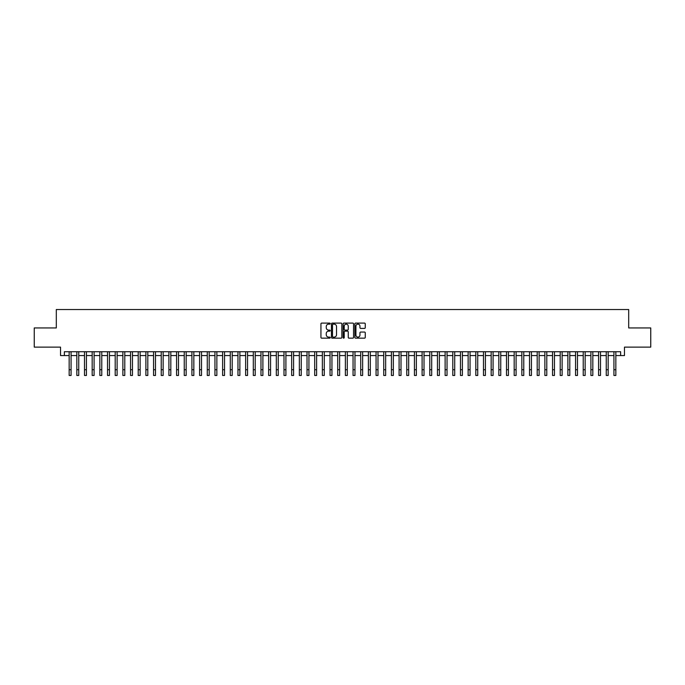 <?xml version="1.0" encoding="UTF-8"?>
<svg xmlns="http://www.w3.org/2000/svg" width="685" height="685" viewBox="0 0 685 685"><rect width="100%" height="100%" fill="white"/><g stroke="black" fill="none" stroke-linecap="round" stroke-linejoin="round"><path stroke-width="1.03" d="M330.221 323.62A0.531 0.531 0 0 0 329.699 323.097L321.693 323.097A0.753 0.753 0 0 0 320.94 323.851L320.94 337.405A0.753 0.753 0 0 0 321.693 338.159L329.699 338.159A0.531 0.531 0 0 0 330.221 337.628A0.531 0.531 0 0 0 329.699 337.106L328.663 337.106A2.406 2.406 0 0 1 326.248 334.691L326.248 333.561A2.406 2.406 0 0 1 328.663 331.155L329.699 331.155A0.531 0.531 0 0 0 330.221 330.624A0.531 0.531 0 0 0 329.699 330.101L328.663 330.101A2.406 2.406 0 0 1 326.248 327.687L326.248 326.557A2.406 2.406 0 0 1 328.663 324.151L329.699 324.151A0.531 0.531 0 0 0 330.221 323.62M364.514 328.406A0.753 0.753 0 0 0 365.259 327.653L365.259 323.851A0.753 0.753 0 0 0 364.514 323.097L355.626 323.097A0.753 0.753 0 0 0 354.873 323.851L354.873 337.405A0.753 0.753 0 0 0 355.626 338.159L364.514 338.159A0.753 0.753 0 0 0 365.259 337.405L365.259 332.807A0.753 0.753 0 0 0 364.514 332.054L360.704 332.054A0.753 0.753 0 0 0 359.95 332.807L359.95 335.085A2.012 2.012 0 0 1 357.938 337.106A2.012 2.012 0 0 1 355.926 335.085L355.926 326.163A2.012 2.012 0 0 1 357.938 324.151A2.012 2.012 0 0 1 359.95 326.163L359.95 327.653A0.753 0.753 0 0 0 360.704 328.406L364.514 328.406M64.364 355.566L64.364 351.73L620.636 351.73L620.636 355.566L624.472 355.566L624.472 347.124L650.75 347.124L650.75 327.944L628.693 327.944L628.693 309.526L56.307 309.526L56.307 327.944L34.25 327.944L34.25 347.124L60.528 347.124L60.528 355.566L69.159 355.566M341.841 323.851A0.753 0.753 0 0 0 341.087 323.097L332.199 323.097A0.753 0.753 0 0 0 331.446 323.851L331.446 337.405A0.753 0.753 0 0 0 332.199 338.159L341.087 338.159A0.753 0.753 0 0 0 341.841 337.405L341.841 323.851M343.913 323.097L352.801 323.097A0.753 0.753 0 0 1 353.554 323.851L353.554 337.405A0.753 0.753 0 0 1 352.801 338.159L348.999 338.159A0.753 0.753 0 0 1 348.245 337.405L348.245 331.908A0.753 0.753 0 0 0 347.492 331.155L344.966 331.155A0.753 0.753 0 0 0 344.212 331.908L344.212 337.628A0.531 0.531 0 0 1 343.69 338.159A0.531 0.531 0 0 1 343.159 337.628L343.159 323.851A0.753 0.753 0 0 1 343.913 323.097M71.077 355.566L76.831 355.566M78.749 355.566L84.503 355.566M86.421 355.566L92.175 355.566M94.093 355.566L99.847 355.566M101.774 355.566L107.528 355.566M109.446 355.566L115.2 355.566M117.118 355.566L122.872 355.566M124.79 355.566L130.544 355.566M132.462 355.566L138.216 355.566M140.134 355.566L145.888 355.566M147.806 355.566L153.56 355.566M155.478 355.566L161.232 355.566M163.15 355.566L168.904 355.566M170.822 355.566L176.576 355.566M178.494 355.566L184.248 355.566M186.166 355.566L191.92 355.566M193.838 355.566L199.6 355.566M201.518 355.566L207.272 355.566M209.19 355.566L214.944 355.566M216.862 355.566L222.616 355.566M224.534 355.566L230.288 355.566M232.206 355.566L237.96 355.566M239.878 355.566L245.632 355.566M247.55 355.566L253.304 355.566M255.222 355.566L260.976 355.566M262.894 355.566L268.648 355.566M270.566 355.566L276.32 355.566M278.238 355.566L283.992 355.566M285.91 355.566L291.664 355.566M293.582 355.566L299.345 355.566M301.263 355.566L307.017 355.566M308.935 355.566L314.689 355.566M316.607 355.566L322.361 355.566M324.279 355.566L330.033 355.566M331.951 355.566L337.705 355.566M339.623 355.566L345.377 355.566M347.295 355.566L353.049 355.566M354.967 355.566L360.721 355.566M362.639 355.566L368.393 355.566M370.311 355.566L376.065 355.566M377.983 355.566L383.737 355.566M385.655 355.566L391.418 355.566M393.336 355.566L399.09 355.566M401.008 355.566L406.762 355.566M408.68 355.566L414.434 355.566M416.352 355.566L422.106 355.566M424.024 355.566L429.778 355.566M431.696 355.566L437.45 355.566M439.368 355.566L445.122 355.566M447.04 355.566L452.794 355.566M454.712 355.566L460.466 355.566M462.384 355.566L468.138 355.566M470.056 355.566L475.81 355.566M477.728 355.566L483.482 355.566M485.4 355.566L491.162 355.566M493.08 355.566L498.834 355.566M500.752 355.566L506.506 355.566M508.424 355.566L514.178 355.566M516.096 355.566L521.85 355.566M523.768 355.566L529.522 355.566M531.44 355.566L537.194 355.566M539.112 355.566L544.866 355.566M546.784 355.566L552.538 355.566M554.456 355.566L560.21 355.566M562.128 355.566L567.882 355.566M569.8 355.566L575.554 355.566M577.472 355.566L583.226 355.566M585.153 355.566L590.907 355.566M592.825 355.566L598.579 355.566M600.497 355.566L606.251 355.566M608.169 355.566L613.923 355.566M615.841 355.566L620.636 355.566M333.03 324.151A0.531 0.531 0 0 0 332.499 324.673L332.499 336.575A0.531 0.531 0 0 0 333.03 337.106L334.117 337.106A2.406 2.406 0 0 0 336.532 334.691L336.532 326.557A2.406 2.406 0 0 0 334.117 324.151L333.03 324.151M348.245 326.206A2.012 2.012 0 0 0 346.225 324.185A2.012 2.012 0 0 0 344.212 326.206L344.212 329.348A0.753 0.753 0 0 0 344.966 330.101L347.492 330.101A0.753 0.753 0 0 0 348.245 329.348L348.245 326.206M69.159 369.72L71.077 369.72L71.077 375.474L69.159 375.474L69.159 351.73M71.077 369.72L71.077 351.73M76.831 375.474L78.749 375.474L76.831 375.474L76.831 351.73M78.749 375.474L78.749 351.73M84.503 375.474L86.421 375.474L84.503 375.474L84.503 351.73M86.421 375.474L86.421 351.73M92.175 375.474L94.093 375.474L92.175 375.474L92.175 351.73M94.093 375.474L94.093 351.73M99.847 375.474L101.774 375.474L99.847 375.474L99.847 351.73M101.774 375.474L101.774 351.73M107.528 375.474L109.446 375.474L107.528 375.474L107.528 351.73M109.446 375.474L109.446 351.73M115.2 375.474L117.118 375.474L115.2 375.474L115.2 351.73M117.118 375.474L117.118 351.73M122.872 375.474L124.79 375.474L122.872 375.474L122.872 351.73M124.79 375.474L124.79 351.73M130.544 375.474L132.462 375.474L130.544 375.474L130.544 351.73M132.462 375.474L132.462 351.73M138.216 375.474L140.134 375.474L138.216 375.474L138.216 351.73M140.134 375.474L140.134 351.73M145.888 375.474L147.806 375.474L145.888 375.474L145.888 351.73M147.806 375.474L147.806 351.73M153.56 375.474L155.478 375.474L153.56 375.474L153.56 351.73M155.478 375.474L155.478 351.73M161.232 375.474L163.15 375.474L161.232 375.474L161.232 351.73M163.15 375.474L163.15 351.73M168.904 375.474L170.822 375.474L168.904 375.474L168.904 351.73M170.822 375.474L170.822 351.73M176.576 375.474L178.494 375.474L176.576 375.474L176.576 351.73M178.494 375.474L178.494 351.73M184.248 375.474L186.166 375.474L184.248 375.474L184.248 351.73M186.166 375.474L186.166 351.73M191.92 375.474L193.838 375.474L191.92 375.474L191.92 351.73M193.838 375.474L193.838 351.73M199.6 375.474L201.518 375.474L199.6 375.474L199.6 351.73M201.518 375.474L201.518 351.73M207.272 375.474L209.19 375.474L207.272 375.474L207.272 351.73M209.19 375.474L209.19 351.73M214.944 375.474L216.862 375.474L214.944 375.474L214.944 351.73M216.862 375.474L216.862 351.73M222.616 375.474L224.534 375.474L222.616 375.474L222.616 351.73M224.534 375.474L224.534 351.73M230.288 375.474L232.206 375.474L230.288 375.474L230.288 351.73M232.206 375.474L232.206 351.73M237.96 375.474L239.878 375.474L237.96 375.474L237.96 351.73M239.878 375.474L239.878 351.73M245.632 375.474L247.55 375.474L245.632 375.474L245.632 351.73M247.55 375.474L247.55 351.73M253.304 375.474L255.222 375.474L253.304 375.474L253.304 351.73M255.222 375.474L255.222 351.73M260.976 375.474L262.894 375.474L260.976 375.474L260.976 351.73M262.894 375.474L262.894 351.73M268.648 375.474L270.566 375.474L268.648 375.474L268.648 351.73M270.566 375.474L270.566 351.73M276.32 375.474L278.238 375.474L276.32 375.474L276.32 351.73M278.238 375.474L278.238 351.73M283.992 375.474L285.91 375.474L283.992 375.474L283.992 351.73M285.91 375.474L285.91 351.73M291.664 375.474L293.582 375.474L291.664 375.474L291.664 351.73M293.582 375.474L293.582 351.73M299.345 375.474L301.263 375.474L299.345 375.474L299.345 351.73M301.263 375.474L301.263 351.73M307.017 375.474L308.935 375.474L307.017 375.474L307.017 351.73M308.935 375.474L308.935 351.73M314.689 375.474L316.607 375.474L314.689 375.474L314.689 351.73M316.607 375.474L316.607 351.73M322.361 375.474L324.279 375.474L322.361 375.474L322.361 351.73M324.279 375.474L324.279 351.73M330.033 375.474L331.951 375.474L330.033 375.474L330.033 351.73M331.951 375.474L331.951 351.73M337.705 375.474L339.623 375.474L337.705 375.474L337.705 351.73M339.623 375.474L339.623 351.73M345.377 375.474L347.295 375.474L345.377 375.474L345.377 351.73M347.295 375.474L347.295 351.73M353.049 375.474L354.967 375.474L353.049 375.474L353.049 351.73M354.967 375.474L354.967 351.73M360.721 375.474L362.639 375.474L360.721 375.474L360.721 351.73M362.639 375.474L362.639 351.73M368.393 375.474L370.311 375.474L368.393 375.474L368.393 351.73M370.311 375.474L370.311 351.73M376.065 375.474L377.983 375.474L376.065 375.474L376.065 351.73M377.983 375.474L377.983 351.73M383.737 375.474L385.655 375.474L383.737 375.474L383.737 351.73M385.655 375.474L385.655 351.73M391.418 375.474L393.336 375.474L391.418 375.474L391.418 351.73M393.336 375.474L393.336 351.73M399.09 375.474L401.008 375.474L399.09 375.474L399.09 351.73M401.008 375.474L401.008 351.73M406.762 375.474L408.68 375.474L406.762 375.474L406.762 351.73M408.68 375.474L408.68 351.73M414.434 375.474L416.352 375.474L414.434 375.474L414.434 351.73M416.352 375.474L416.352 351.73M422.106 375.474L424.024 375.474L422.106 375.474L422.106 351.73M424.024 375.474L424.024 351.73M429.778 375.474L431.696 375.474L429.778 375.474L429.778 351.73M431.696 375.474L431.696 351.73M437.45 375.474L439.368 375.474L437.45 375.474L437.45 351.73M439.368 375.474L439.368 351.73M445.122 375.474L447.04 375.474L445.122 375.474L445.122 351.73M447.04 375.474L447.04 351.73M452.794 375.474L454.712 375.474L452.794 375.474L452.794 351.73M454.712 375.474L454.712 351.73M460.466 375.474L462.384 375.474L460.466 375.474L460.466 351.73M462.384 375.474L462.384 351.73M468.138 375.474L470.056 375.474L468.138 375.474L468.138 351.73M470.056 375.474L470.056 351.73M475.81 375.474L477.728 375.474L475.81 375.474L475.81 351.73M477.728 375.474L477.728 351.73M483.482 375.474L485.4 375.474L483.482 375.474L483.482 351.73M485.4 375.474L485.4 351.73M491.162 375.474L493.08 375.474L491.162 375.474L491.162 351.73M493.08 375.474L493.08 351.73M498.834 375.474L500.752 375.474L498.834 375.474L498.834 351.73M500.752 375.474L500.752 351.73M506.506 375.474L508.424 375.474L506.506 375.474L506.506 351.73M508.424 375.474L508.424 351.73M514.178 375.474L516.096 375.474L514.178 375.474L514.178 351.73M516.096 375.474L516.096 351.73M521.85 375.474L523.768 375.474L521.85 375.474L521.85 351.73M523.768 375.474L523.768 351.73M529.522 375.474L531.44 375.474L529.522 375.474L529.522 351.73M531.44 375.474L531.44 351.73M537.194 375.474L539.112 375.474L537.194 375.474L537.194 351.73M539.112 375.474L539.112 351.73M544.866 375.474L546.784 375.474L544.866 375.474L544.866 351.73M546.784 375.474L546.784 351.73M552.538 375.474L554.456 375.474L552.538 375.474L552.538 351.73M554.456 375.474L554.456 351.73M560.21 375.474L562.128 375.474L560.21 375.474L560.21 351.73M562.128 375.474L562.128 351.73M567.882 375.474L569.8 375.474L567.882 375.474L567.882 351.73M569.8 375.474L569.8 351.73M575.554 375.474L577.472 375.474L575.554 375.474L575.554 351.73M577.472 375.474L577.472 351.73M583.226 375.474L585.153 375.474L583.226 375.474L583.226 351.73M585.153 375.474L585.153 351.73M590.907 375.474L592.825 375.474L590.907 375.474L590.907 351.73M592.825 375.474L592.825 351.73M598.579 375.474L600.497 375.474L598.579 375.474L598.579 351.73M600.497 375.474L600.497 351.73M606.251 375.474L608.169 375.474L606.251 375.474L606.251 351.73M608.169 375.474L608.169 351.73M613.923 375.474L615.841 375.474L613.923 375.474L613.923 351.73M615.841 375.474L615.841 351.73M76.831 369.72L78.749 369.72M84.503 369.72L86.421 369.72M92.175 369.72L94.093 369.72M99.847 369.72L101.774 369.72M107.528 369.72L109.446 369.72M115.2 369.72L117.118 369.72M122.872 369.72L124.79 369.72M130.544 369.72L132.462 369.72M138.216 369.72L140.134 369.72M145.888 369.72L147.806 369.72M153.56 369.72L155.478 369.72M161.232 369.72L163.15 369.72M168.904 369.72L170.822 369.72M176.576 369.72L178.494 369.72M184.248 369.72L186.166 369.72M191.92 369.72L193.838 369.72M199.6 369.72L201.518 369.72M207.272 369.72L209.19 369.72M214.944 369.72L216.862 369.72M222.616 369.72L224.534 369.72M230.288 369.72L232.206 369.72M237.96 369.72L239.878 369.72M245.632 369.72L247.55 369.72M253.304 369.72L255.222 369.72M260.976 369.72L262.894 369.72M268.648 369.72L270.566 369.72M276.32 369.72L278.238 369.72M283.992 369.72L285.91 369.72M291.664 369.72L293.582 369.72M299.345 369.72L301.263 369.72M307.017 369.72L308.935 369.72M314.689 369.72L316.607 369.72M322.361 369.72L324.279 369.72M330.033 369.72L331.951 369.72M337.705 369.72L339.623 369.72M345.377 369.72L347.295 369.72M353.049 369.72L354.967 369.72M360.721 369.72L362.639 369.72M368.393 369.72L370.311 369.72M376.065 369.72L377.983 369.72M383.737 369.72L385.655 369.72M391.418 369.72L393.336 369.72M399.09 369.72L401.008 369.72M406.762 369.72L408.68 369.72M414.434 369.72L416.352 369.72M422.106 369.72L424.024 369.72M429.778 369.72L431.696 369.72M437.45 369.72L439.368 369.72M445.122 369.72L447.04 369.72M452.794 369.72L454.712 369.72M460.466 369.72L462.384 369.72M468.138 369.72L470.056 369.72M475.81 369.72L477.728 369.72M483.482 369.72L485.4 369.72M491.162 369.72L493.08 369.72M498.834 369.72L500.752 369.72M506.506 369.72L508.424 369.72M514.178 369.72L516.096 369.72M521.85 369.72L523.768 369.72M529.522 369.72L531.44 369.72M537.194 369.72L539.112 369.72M544.866 369.72L546.784 369.72M552.538 369.72L554.456 369.72M560.21 369.72L562.128 369.72M567.882 369.72L569.8 369.72M575.554 369.72L577.472 369.72M583.226 369.72L585.153 369.72M590.907 369.72L592.825 369.72M598.579 369.72L600.497 369.72M606.251 369.72L608.169 369.72M613.923 369.72L615.841 369.72"/></g></svg>
